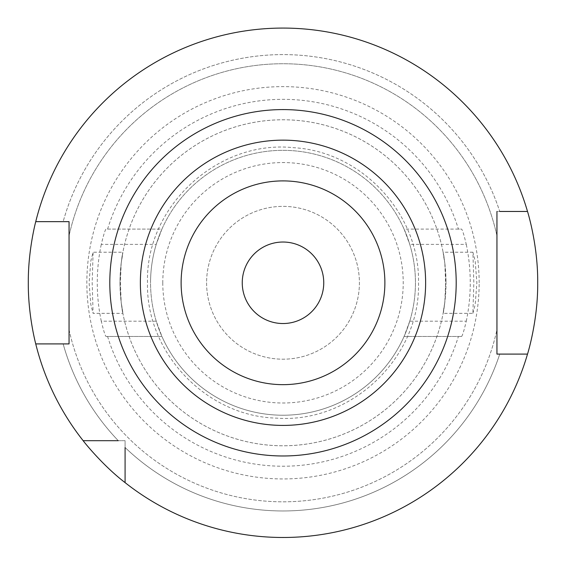 <?xml version="1.0" encoding="UTF-8"?>
<svg xmlns="http://www.w3.org/2000/svg" width="566" height="566" viewBox="0 0 566 566"><rect width="100%" height="100%" fill="white"/><g stroke="black" fill="none" stroke-linecap="round" stroke-linejoin="round"><path stroke-width="0.42" stroke-dasharray="2.83 2.12" d="M140.368 282.781A142.632 142.632 0 0 0 283 425.413A142.632 142.632 0 0 0 425.632 282.781A142.632 142.632 0 0 0 283 140.149A142.632 142.632 0 0 0 140.368 282.781A142.632 142.632 0 0 1 283 140.149A142.632 142.632 0 0 1 425.632 282.781M35.743 221.653L69.052 221.653L69.052 235.817L69.052 221.653L35.743 221.653L63.151 221.653A228.19 228.19 0 0 1 499.757 211.465L496.948 211.465L496.948 235.817A219.042 219.042 0 0 0 69.052 235.817A219.042 219.042 0 0 1 496.948 235.817L496.948 211.465L527.512 211.465A254.7 254.7 0 0 0 35.743 221.653A254.7 254.7 0 0 1 527.512 211.465L499.757 211.465A228.19 228.19 0 0 0 63.151 221.653M472.9 313.345L475.214 304.416L476.869 282.781L475.207 261.145L472.9 252.217L473.82 282.781L472.9 313.345L443.114 313.345L444.826 302.357A163.008 163.008 0 0 1 121.174 302.357C125.143 324.41 120.77 310.302 119.992 282.781A163.008 163.008 0 0 0 283 445.789A163.008 163.008 0 0 0 446.008 282.781C445.237 310.246 440.85 324.46 444.826 302.357L445.598 282.781L444.826 263.204A163.008 163.008 0 0 0 121.174 263.204L120.402 282.781L121.174 302.357L122.886 313.345L93.1 313.345L92.18 282.781L93.1 252.217L90.786 261.167L89.131 282.781L90.786 304.416L93.1 313.345M323.752 282.781A40.752 40.752 0 0 1 283 323.533A40.752 40.752 0 0 1 242.248 282.781A40.752 40.752 0 0 1 283 242.029A40.752 40.752 0 0 1 323.752 282.781M206.59 282.781A76.41 76.41 0 0 0 283 359.191A76.41 76.41 0 0 0 359.41 282.781A76.41 76.41 0 0 0 283 206.371A76.41 76.41 0 0 0 206.59 282.781A76.41 76.41 0 0 0 283 359.191A76.41 76.41 0 0 0 359.41 282.781A76.41 76.41 0 0 0 283 206.371A76.41 76.41 0 0 0 206.59 282.781M156.244 321.191L101.286 321.191C103.5 330.395 105.071 335.489 106.005 336.473L161.926 336.473L156.244 321.191A132.444 132.444 0 0 1 150.556 282.781A132.444 132.444 0 0 0 283 415.225A132.444 132.444 0 0 0 415.444 282.781A132.444 132.444 0 0 0 283 150.337A132.444 132.444 0 0 0 150.556 282.781A132.444 132.444 0 0 0 283 415.225A132.444 132.444 0 0 0 409.756 244.37L466.271 244.37C464.085 235.166 462.521 230.072 461.594 229.089L404.074 229.089A132.444 132.444 0 0 0 161.926 229.089L106.005 229.089C105.071 230.058 103.5 235.152 101.286 244.37L156.244 244.37L161.926 229.089L106.005 229.089M107.597 336.473A183.434 183.434 0 0 0 458.403 336.473L461.594 336.473C462.521 335.511 464.078 330.417 466.271 321.191L409.756 321.191A132.444 132.444 0 0 0 283 150.337A132.444 132.444 0 0 0 150.556 282.781A132.444 132.444 0 0 0 283 415.225A132.444 132.444 0 0 0 415.444 282.781A132.444 132.444 0 0 0 283 150.337A132.444 132.444 0 0 0 150.556 282.781A132.444 132.444 0 0 1 156.244 244.37M106.005 336.473L161.926 336.473A132.444 132.444 0 0 0 404.074 336.473L461.594 336.473M409.756 321.191L404.074 336.473L458.403 336.473M101.286 321.191A185.726 185.726 0 0 1 101.286 244.37M479.161 282.781A196.161 196.161 0 0 0 283 86.619A196.161 196.161 0 0 0 86.839 282.781A196.161 196.161 0 0 0 283 478.942A196.161 196.161 0 0 0 479.161 282.781M466.271 321.191A187.254 187.254 0 0 0 466.271 244.37M107.597 229.089A183.434 183.434 0 0 1 458.403 229.089L461.594 229.089M537.7 282.781A254.7 254.7 0 0 0 283 28.081A254.7 254.7 0 0 0 28.3 282.781A254.7 254.7 0 0 0 283 537.481A254.7 254.7 0 0 0 537.7 282.781M83.16 440.695A254.7 254.7 0 0 1 35.743 343.909L63.151 343.909L35.743 343.909A254.7 254.7 0 0 0 83.16 440.695L125.086 440.695L125.086 482.621A254.7 254.7 0 0 0 527.512 354.097L499.757 354.097A228.19 228.19 0 0 1 125.086 447.501A228.19 228.19 0 0 0 499.757 354.097M35.743 343.909L69.052 343.909L69.052 329.745L69.052 343.909L63.151 343.909A228.19 228.19 0 0 0 118.28 440.695L125.086 440.695L125.086 482.621L125.086 447.501M63.151 343.909A228.19 228.19 0 0 0 118.28 440.695M69.052 329.745A219.042 219.042 0 0 0 496.948 329.745L496.948 354.097L496.948 329.745A219.042 219.042 0 0 1 69.052 329.745M125.086 482.621A254.7 254.7 0 0 0 527.512 354.097M499.757 211.465L527.512 211.465M458.403 229.089L404.074 229.089L409.756 244.37M472.9 252.217L443.114 252.217L444.826 263.204C440.857 241.151 445.23 255.259 446.008 282.781A163.008 163.008 0 0 0 283 119.773A163.008 163.008 0 0 0 119.992 282.781C120.763 255.316 125.15 241.109 121.174 263.204L122.886 252.217L93.1 252.217M121.174 302.357A163.008 163.008 0 0 0 444.826 302.357M162.782 282.781A120.218 120.218 0 0 0 283 402.999A120.218 120.218 0 0 0 403.218 282.781A120.218 120.218 0 0 0 283 162.562A120.218 120.218 0 0 0 162.782 282.781M418.5 282.781C420.566 357.535 351.189 423.715 276.618 418.132C206.54 416.512 145.823 352.866 147.5 282.781C145.299 206.434 217.719 139.512 293.634 147.698C362.084 151.518 420.064 214.238 418.5 282.781"/><path stroke-width="0.85" d="M63.151 343.909L69.052 343.909L69.052 221.653L63.151 221.653M35.743 343.909C35.927 344.659 28.052 315.538 28.3 282.781C28.059 249.96 35.92 220.959 35.743 221.653L69.052 221.653L69.052 343.909L35.743 343.909A254.7 254.7 0 0 0 83.16 440.695L118.28 440.695M425.632 282.781A142.632 142.632 0 0 0 283 140.149A142.632 142.632 0 0 0 140.368 282.781A142.632 142.632 0 0 0 283 425.413A142.632 142.632 0 0 0 425.632 282.781M384.88 282.781A101.88 101.88 0 0 0 283 180.901A101.88 101.88 0 0 0 181.12 282.781A101.88 101.88 0 0 0 283 384.661A101.88 101.88 0 0 0 384.88 282.781M323.752 282.781A40.752 40.752 0 0 1 283 323.533A40.752 40.752 0 0 1 242.248 282.781A40.752 40.752 0 0 1 283 242.029A40.752 40.752 0 0 1 323.752 282.781M125.086 447.501L125.086 482.621A254.7 254.7 0 0 0 527.512 354.097C527.286 354.924 538.047 321.049 537.7 282.781C538.04 244.427 527.293 210.701 527.512 211.465L499.757 211.465M499.757 354.097L496.948 354.097L496.948 211.465L496.948 354.097L527.512 354.097M125.086 482.621C102.198 465.096 82.954 440.638 83.16 440.695M527.512 211.465A254.7 254.7 0 0 0 35.743 221.653M456.196 282.781A173.196 173.196 0 0 1 283 455.977A173.196 173.196 0 0 1 109.804 282.781A173.196 173.196 0 0 1 283 109.585A173.196 173.196 0 0 1 456.196 282.781"/></g></svg>
